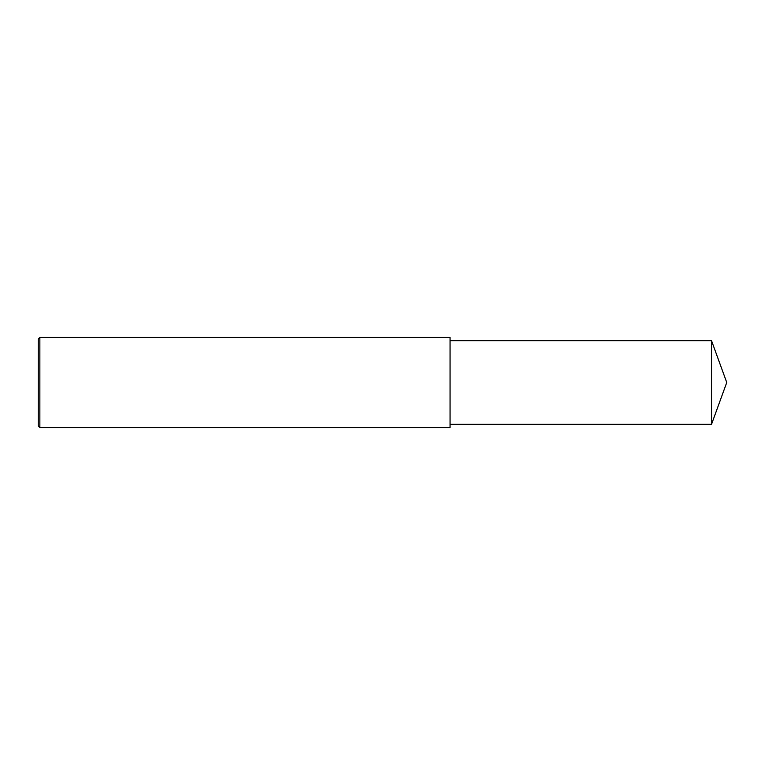 <?xml version="1.0" encoding="UTF-8"?>
<svg xmlns="http://www.w3.org/2000/svg" width="765" height="765" viewBox="0 0 765 765"><rect width="100%" height="100%" fill="white"/><g stroke="black" fill="none" stroke-linecap="round" stroke-linejoin="round"><path stroke-width="0.57" stroke-dasharray="3.83 2.87" d="M39.857 427.539L39.857 337.461M38.25 425.933L38.25 382.5M450.059 427.539L450.059 340.674M711.527 424.326L711.527 340.674"/><path stroke-width="1.15" d="M39.857 337.461L38.25 339.067L38.25 425.933L39.857 427.539L39.857 337.461L450.059 337.461L450.059 427.539L39.857 427.539M711.527 340.674L711.527 424.326L726.75 382.5L711.527 340.674L450.059 340.674M711.527 424.326L450.059 424.326"/></g></svg>
